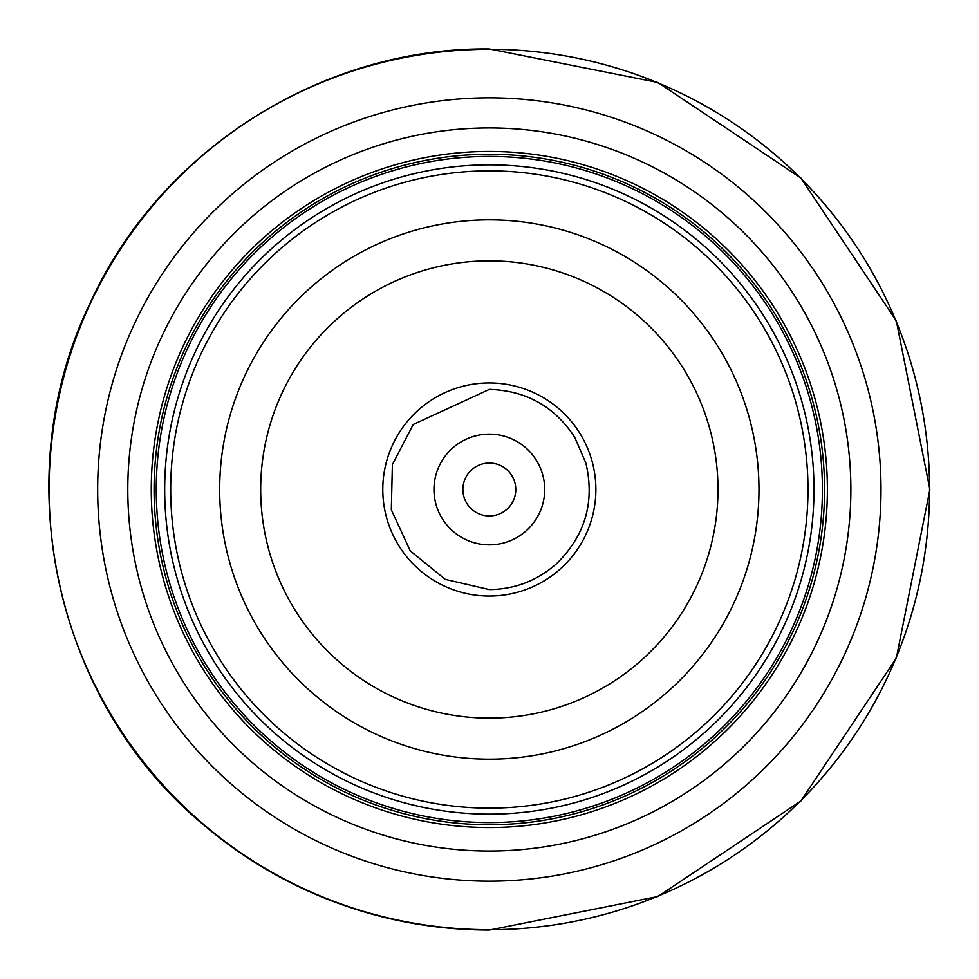 <?xml version="1.0" encoding="UTF-8"?>
<svg xmlns="http://www.w3.org/2000/svg" width="979" height="979" viewBox="0 0 979 979"><rect width="100%" height="100%" fill="white"/><g stroke="black" fill="none" stroke-linecap="round" stroke-linejoin="round"><path stroke-width="1.47" d="M433.966 489.5A55.362 55.362 0 0 0 489.329 544.862A55.362 55.362 0 0 0 544.703 489.5A55.362 55.362 0 0 0 489.329 434.138A55.362 55.362 0 0 0 433.966 489.5M462.883 489.5A26.445 26.445 0 0 0 489.329 515.945A26.445 26.445 0 0 0 515.774 489.5A26.445 26.445 0 0 0 489.329 463.055A26.445 26.445 0 0 0 462.883 489.5M489.329 127.955A361.545 361.545 0 0 1 850.873 489.5A361.545 361.545 0 0 1 489.329 851.045A361.545 361.545 0 0 1 127.796 489.5A361.545 361.545 0 0 1 489.329 127.955M489.329 97.827A391.673 391.673 0 0 1 881.002 489.5A391.673 391.673 0 0 1 489.329 881.173A391.673 391.673 0 0 1 97.667 489.5A391.673 391.673 0 0 1 489.329 97.827M489.329 151.439A338.061 338.061 0 0 0 151.268 489.5A338.061 338.061 0 0 0 489.329 827.561A338.061 338.061 0 0 0 827.39 489.5A338.061 338.061 0 0 0 489.329 151.439M489.329 154.254A335.246 335.246 0 0 1 824.575 489.5A335.246 335.246 0 0 1 489.329 824.746A335.246 335.246 0 0 1 154.082 489.5A335.246 335.246 0 0 1 489.329 154.254M489.329 156.42A333.08 333.08 0 0 0 156.248 489.5A333.08 333.08 0 0 0 489.329 822.58A333.08 333.08 0 0 0 822.409 489.5A333.08 333.08 0 0 0 489.329 156.42M489.329 164.851A324.649 324.649 0 0 1 813.99 489.5A324.649 324.649 0 0 1 489.329 814.149A324.649 324.649 0 0 1 164.68 489.5A324.649 324.649 0 0 1 489.329 164.851M489.329 170.86A318.64 318.64 0 0 0 170.689 489.5A318.64 318.64 0 0 0 489.329 808.14A318.64 318.64 0 0 0 807.981 489.5A318.64 318.64 0 0 0 489.329 170.86M489.329 219.847A269.653 269.653 0 0 1 758.982 489.5A269.653 269.653 0 0 1 489.329 759.153A269.653 269.653 0 0 1 219.675 489.5A269.653 269.653 0 0 1 489.329 219.847M489.329 260.855A228.645 228.645 0 0 0 260.683 489.5A228.645 228.645 0 0 0 489.329 718.145A228.645 228.645 0 0 0 717.986 489.5A228.645 228.645 0 0 0 489.329 260.855M489.329 382.948A106.552 106.552 0 0 1 595.881 489.5A106.552 106.552 0 0 1 489.329 596.052A106.552 106.552 0 0 1 382.789 489.5A106.552 106.552 0 0 1 489.329 382.948M489.329 49.293A440.207 440.207 0 0 1 929.548 489.5A440.207 440.207 0 0 1 489.329 929.707A440.207 440.207 0 0 1 49.121 489.5A440.207 440.207 0 0 1 489.329 49.293M489.329 589.591L445.298 579.384L410.238 550.847L391.319 509.802L392.383 464.609L413.224 424.494L489.329 389.409C526.066 390.535 554.518 406.469 574.673 437.197L585.883 463.091C594.963 502.031 585.234 535.513 556.696 563.537C537.483 580.596 515.027 589.272 489.329 589.591M489.329 930.05L657.925 896.519L800.846 801.018L896.348 658.096L929.879 489.512L896.348 320.916L800.859 177.994L657.937 82.493L489.329 48.95C322.275 47.078 160.14 149.983 90.704 301.924C5.519 475.574 54.114 701.282 203.216 824.502C238.619 854.667 277.791 878.677 320.745 896.519C374.737 918.755 430.931 929.94 489.329 930.05"/></g></svg>
